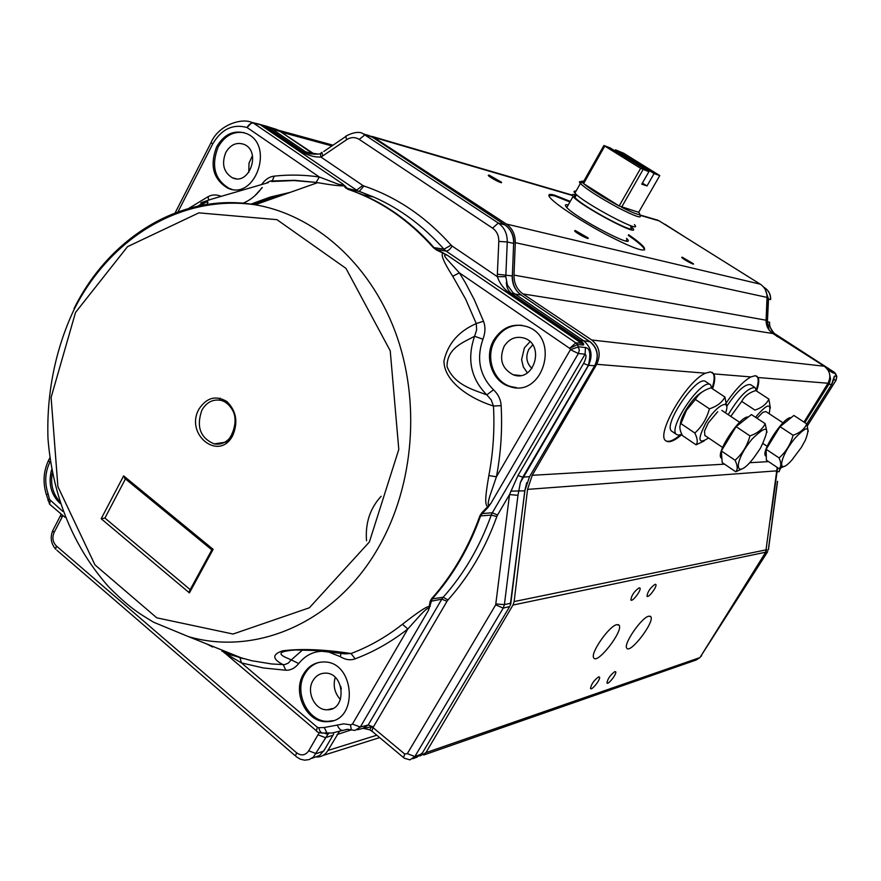 <?xml version="1.0" encoding="UTF-8"?>
<svg xmlns="http://www.w3.org/2000/svg" width="881" height="881" viewBox="0 0 881 881"><rect width="100%" height="100%" fill="white"/><g stroke="black" fill="none" stroke-linecap="round" stroke-linejoin="round"><path stroke-width="1.32" d="M756.316 389.71C758.684 382.574 758.794 378.026 756.647 376.055M681.894 434.487C674.417 440.952 669.086 443.077 665.915 440.852C669.053 442.317 673.91 440.313 680.462 434.807M712.068 388.158C714.755 379.986 714.81 374.722 712.222 372.377M569.93 201.991L554.325 195.791L548.83 195.285M644.628 249.962L643.559 247.792C641.214 244.918 636.126 240.766 628.296 235.326M626.578 238.299L627.173 238.971C637.569 250.501 574.038 217.133 566.219 206.87C564.6 204.899 565.283 204.26 568.256 204.943M776.524 470.861L527.554 489.373L514.141 601.569L512.984 605.038L425.919 752.66L699.943 657.578L765.699 552.211L777.196 467.415M316.554 756.988L318.294 756.955C322.38 756.493 325.585 754.323 327.908 750.469L339.67 731.032M419.896 756.019L425.919 752.66M423.673 755.028L696.111 660.023L699.943 657.578M614.861 671.597L615.687 671.763C617.14 673.613 607.967 685.374 606.954 682.951C607.681 678.766 610.313 674.978 614.861 671.597M655.112 584.279L655.816 584.455C657.6 586.184 648.328 598.551 646.995 596.217C647.612 591.702 650.321 587.726 655.112 584.279M598.617 676.894L599.509 677.082C600.985 679.075 591.547 691.034 590.523 688.468C591.272 684.163 593.97 680.308 598.617 676.894M639.177 587.814L639.936 588.012C641.753 589.885 632.217 602.472 630.862 599.994C631.479 595.347 634.254 591.294 639.177 587.814M616.788 624.651L619.101 625.213C623.737 630.741 596.988 665.144 593.717 657.799C590.039 653.383 609.145 625.906 616.788 624.651M648.768 616.193L650.751 616.634C655.244 621.391 629.981 654.572 626.765 648.097C623.109 644.253 641.665 617.339 648.768 616.193M527.554 489.373L532.212 475.3L596.701 364.294C601.172 354.58 599.52 346.486 591.735 340L522.984 293.935C516.916 289.53 513.92 283.253 513.997 275.103L515.297 242.671C515.352 234.511 512.379 228.3 506.344 224.027L373.709 137.337L367.19 134.947M725.239 404.368C734.523 390.47 743.068 381.319 750.876 376.925L755.325 375.68L758.089 377.52C759.323 380.129 758.805 384.634 756.537 391.021M665.915 440.852C655.211 435.038 686.706 380.845 705.472 373.203L710.515 371.881L713.775 373.885C715.361 376.782 714.954 381.77 712.553 388.851M804.001 422.087L827.997 383.246C831.301 376.484 830.067 370.824 824.275 366.243L772.879 333.525C768.309 330.375 766.052 325.937 766.096 320.21L767.032 297.404C767.076 291.666 764.829 287.261 760.281 284.178L659.153 220.878L653.889 219.039M575.194 230.481L587.935 237.837C590.545 240.656 576.626 233.498 574.643 230.987L575.194 230.481M488.944 175.022L501.267 182.07C503.921 184.823 490.299 177.929 488.239 175.473L488.944 175.022M682.125 257.153L693.38 263.749C695.065 265.754 682.852 259.124 681.729 257.417L682.125 257.153M628.638 234.731C636.467 240.161 641.555 244.323 643.912 247.187C647.282 253.265 635.355 249.4 608.143 235.59C583.09 222.464 555.999 204.744 550.229 197.851C547.442 194.47 548.929 193.578 554.667 195.186L570.26 201.397M314.308 154.087L278.561 130.41M208.004 202.134L206.341 205.416M531.959 368.5C526.431 363.071 525.384 356.673 528.831 349.294L532.697 344.889M341.332 689.096L340.683 686.299M404.181 758.167L409.918 759.874L414.841 756.559L503.227 608.099L504.406 604.608L517.962 495.342L509.537 494.549L517.951 475.564L522.785 477.194L520.385 482.535L517.962 495.342M506.377 282.184C506.454 286.986 508.084 290.719 511.266 293.395L510.077 293.615C503.877 289.023 499.626 283.374 497.347 276.689L505.793 276.656L507.445 285.18L512.907 292.569L583.618 340.76L580.579 340.54C583.497 343.127 584.367 344.614 583.189 345.011L579.445 340.815L580.579 340.54L511.266 293.395L521.233 295.102L589.907 341.718L583.618 340.76C591.437 347.367 593.078 355.572 588.519 365.362L520.385 482.535M505.793 276.656L507.258 241.978C507.368 233.729 504.384 227.43 498.338 223.08L362.366 133.306C356.342 129.925 343.7 136.984 345.793 136.5L346.596 139.716C350.902 137.007 355.109 136.896 359.217 139.396L492.545 228.113C496.796 231.174 498.877 235.601 498.811 241.394L497.358 274.211L512.202 275.929C512.081 284.2 515.099 290.587 521.233 295.102L590.182 341.817M321.939 152.27L320.453 153.536L320.926 157.049C313.922 157.292 307.062 155.243 300.344 150.893L305.465 151.697L272.119 129.044L280.235 131.511L313.394 154.021L305.465 151.697L311.004 154.01M314.374 154.263L317.16 153.9L304.43 152.237L309.771 153.812C316.125 154.307 319.682 154.219 320.453 153.536L321.983 152.71L322.754 155.926L346.596 139.716M296.346 756.757L300.311 759.202L304.65 760.171L309.121 759.587L313.427 757.076L327.886 734.347L323.834 732.97M329.131 733.091L327.886 734.347M357.433 729.787L362.873 728.389L368.192 725.008L373.39 726.935L373.004 727.563L371.551 726.781L369.701 729.776L372.652 731.748M373.004 727.563L371.87 731.098L403.531 757.561L404.731 754.037L373.004 727.563M348.182 189.195L345.605 187.928L359.283 191.364L363.93 186.001L362.774 185.428L356.618 190.175L259.609 124.287L268.264 128.108L301.676 150.838L307.777 152.997M346.024 729.6L348.116 729.336M371.551 726.781L363.302 728.345M530.021 475.85L529.558 476.632L522.785 477.194L588.365 365.351L583.596 363.435C586.14 358.424 586.636 355.329 585.094 354.151L585.458 347.555C590.05 348.281 591.019 354.217 588.365 365.351L594.697 365.725L529.558 476.632L524.79 490.827L510.782 491.135M178.006 211.792L212.684 144.032C221.417 129.144 232.87 123.637 247.043 127.525L319.34 177.004L333.04 182.202C339.692 184.944 342.885 185.506 342.621 183.898L253.332 123.021L260.556 124.783L266.91 128.141L300.344 150.893M212.684 144.032L211.044 142.667C218.477 124.97 241.603 117.636 251.999 122.481L247.043 127.525C248.938 124.32 251.03 122.822 253.332 123.021L267.813 126.611L259.212 124.243M266.91 128.141L272.119 129.044L267.813 126.611M52.232 473.262C50.426 484.154 52.783 493.426 59.28 501.058M319.23 662.358C313.14 664.043 308.361 667.864 304.87 673.811C293.142 692.477 308.57 723.268 328.899 721.242L332.93 720.647M312.986 680.595C315.827 675.892 319.759 673.414 324.792 673.161C344.581 671.796 347.345 710.163 327.402 709.767C315.046 710.681 305.839 691.937 312.986 680.595M585.458 347.555L578.707 346.806L570.425 349.691L496.421 476.808L488.856 475.531C493.195 452.625 494.737 429.454 493.459 406.031C467.304 397.727 443.782 380.196 443.969 360.847C447.889 343.689 458.66 331.256 476.269 323.569L476.632 329.879L474.606 336.267C463.098 342.467 446.865 348.204 447.041 366.661C454.42 384.931 472.855 389.589 486.819 394.886L493.503 389.776C498.272 394.336 500.815 399.633 501.135 405.656L493.459 406.031L491.224 399.897L486.819 394.886C470.817 378.588 466.754 359.052 474.606 336.267L482.953 339.229C485.387 332.721 485.574 326.719 483.504 321.235L476.269 323.569L465.62 299.088L452.746 276.282L459.375 272.846L569.688 348.347L577.507 344.625L575.778 342.841L581.482 343.26L446.05 251.063C448.088 251.008 450.125 249.334 452.151 246.052L451.116 245.127L443.969 249.213L446.05 251.063L436.844 249.598L436.811 250.171L433.375 247.649L447.273 255.237C443.242 253.959 443.804 256.008 448.925 261.371L459.375 272.846L465.3 282.614L474.286 299.661L483.504 321.235M521.783 325.287C510.429 324.704 501.531 329.637 495.078 340.055C484.935 356.739 493.25 381.671 510.727 386.55L516.563 387.651M504.119 346.343C509.196 338.579 515.892 335.837 524.206 338.128C545.515 344.68 533.985 383.015 513.271 374.788C501.906 368.721 498.855 359.239 504.119 346.343M244.158 132.69C233.245 131.038 224.567 135.861 218.103 147.149C210.955 165.903 214.656 179.669 229.225 188.446L231.879 189.316M225.778 152.501C221.406 163.866 223.598 172.302 232.364 177.786C249.378 186.144 261.624 151.114 243.971 144.352C236.549 141.907 230.492 144.616 225.778 152.501M189.426 592.891L101.172 518.733L123.637 475.883L213.136 549.337L189.426 592.891L190.197 589.631L104.916 518.061L125.454 478.923M201.892 410.15C206.572 402.221 212.905 398.95 220.889 400.37C225.503 401.439 229.434 404.797 232.672 410.436C239.544 422.715 229.842 441.546 225.073 442.273L214.182 443.903C200.229 437.923 196.133 426.668 201.892 410.15M231.263 436.249C226.659 442.449 220.966 444.993 214.182 443.903M302.59 649.947L291.281 659.902L298.736 663.558C294.904 668.194 290.587 670.419 285.785 670.221L283.275 664.759C272.13 658.999 271.965 654.341 282.768 650.806C301.236 648.504 323.999 649.407 351.045 653.515L345.044 653.856L314.583 650.486L295.587 649.947C269.652 651.83 284.871 657.006 291.281 659.902L288.329 663.074L284.618 664.659L271.678 663.966L251.636 660.706L225.25 653.394C222.849 651.83 222.893 651.731 225.36 653.107M402.441 624.277C418.75 611.524 427.637 605.688 429.124 606.789L430.126 601.404L431.459 598.893L432.164 598.937L428.529 610.214C430.313 604.553 422.462 612.68 419.422 616.072L407.826 628.99L402.441 624.277C386.33 636.93 369.194 646.676 351.045 653.515L355.164 658.823C350.495 660.574 345.528 659.869 340.297 656.675L341.101 653.295M583.189 345.011L577.507 344.625L579.346 350.198L578.365 353.534L570.425 349.691L569.688 348.347L575.778 342.841L447.273 255.237L436.822 250.171M431.459 598.893C452.349 575.392 468.483 547.729 479.859 515.903L480.586 515.925C469.199 547.762 453.065 575.425 432.164 598.937L443.209 597.208L441.799 599.157L447.008 601.283L447.955 599.983L443.209 597.208C463.946 573.938 479.958 546.561 491.257 515.077L480.586 515.925L482.193 513.557L492.314 512.775L491.257 515.077L496.829 516.563L497.534 515.044L492.314 512.775L585.083 354.151L578.365 353.534L491.025 503.15L487.92 507.511L487.567 506.63C485.519 504.527 484.297 501.73 488.856 475.531M345.605 187.928L342.621 183.898L348.193 189.195L363.093 194.899L348.391 189.217L358.93 191.331L373.511 196.97L359.283 191.364M101.172 518.733L104.916 518.061M123.637 475.883L125.3 478.79M213.136 549.337L211.892 549.766M51.583 469.749C48.092 483.394 50.9 494.582 60.007 503.326M317.38 727.31L241.427 662.897L225.25 653.394L316.323 730.756L317.38 727.31L318.757 727.717C319.671 731.439 321.18 733.223 323.283 733.058M303.493 674.13C291.754 692.818 307.194 723.653 327.545 721.627C359.316 721.561 354.9 660.508 323.294 661.983C314.836 662.226 308.24 666.267 303.493 674.13M430.346 606.139L429.124 606.789L428.529 610.214L360.34 727.023L354.966 730.426L351.321 729.864L350.495 724.865L343.821 723.841L324.274 727.508L318.757 727.717M501.135 405.656C502.445 429.642 500.882 453.363 496.421 476.808L490.475 494.175C488.933 498.679 485.949 509.218 491.025 503.15L481.808 512.786L482.193 513.557L487.92 507.511M493.889 339.934C483.735 356.64 492.05 381.616 509.548 386.495C542.641 398.686 560.955 338.084 527.378 326.763C513.546 322.589 502.379 326.972 493.889 339.934M268.242 182.631L212.046 199.007C198.776 203.357 197.19 204.172 207.288 201.474M261.525 184.536C265.269 179.438 269.509 176.641 274.244 176.134L271.998 181.497L293.99 180.55L316.07 182.422M208.489 200.097L208.235 196.595C212.233 194.481 216.517 194.382 221.087 196.32M216.66 146.797C209.502 165.573 213.213 179.35 227.783 188.149C255.16 201.011 274.817 145.046 246.702 133.659C234.456 129.386 224.446 133.758 216.66 146.797M199.062 408.949C206.672 397.562 215.933 395.084 226.835 401.505C236.295 410.799 238.288 422.065 232.826 435.324C219.347 462.25 184.305 434.388 199.062 408.949M285.785 670.221L263.364 667.963L241.427 662.897L239.973 657.7L243.178 658.603L188.578 636.666C256.977 656.488 336.839 621.744 378.962 546.572C414.334 484.539 420.777 400.282 395.162 331.553C369.37 262.846 314.286 214.766 255.127 204.777L317.634 182.664C331.124 185.01 339.923 186.067 344.053 185.836L345.352 186.133M221.913 651.18L239.907 657.667M355.164 658.823C373.753 651.852 391.307 641.908 407.826 628.99L352.444 724.105L360.34 727.023L368.192 725.008L441.799 599.157L430.126 601.404M479.859 515.903L481.808 512.786M452.746 276.282C444.002 262.648 440.698 254.95 442.824 253.21L442.813 252.583M274.244 176.134C289.21 174.504 304.242 174.79 319.34 177.004L316.103 182.411L294.463 180.297L272.824 180.957C271.623 180.418 269.377 181.189 266.095 183.27M335.276 677.434C333.073 684.779 334.284 691.552 338.888 697.741L340.462 699.459M530.01 341.685L524.393 347.874L521.607 359.58L523.303 366.87L527.389 372.872M252.44 155.651L248.993 163.15L248.794 172.401M271.711 181.585L272.471 180.902M765.193 289.409L768.518 299.055L767.417 321.774L769.587 322.248L769.609 324.197M769.08 329.99L767.417 321.774L766.415 321.609L767.516 298.846L766.679 293.395M777.372 336.388C773.011 333.525 770.379 329.45 769.476 324.164L769.62 324.296C767.968 325.397 776.359 337.379 777.901 336.729M777.637 467.701L770.346 519.812M768.43 549.81L777.571 481.345M829.594 373.973L830.541 379.226L829.263 383.653L804.827 422.627M700.362 656.907L767.714 551.605M827.479 384.083L831.62 384.457L834.34 376.143L836.675 376.297L836.135 380.03L836.818 376.418L834.01 372.057L831.466 371.628L826.863 368.478M831.179 371.419L832.798 372.839L827.887 369.833M777.449 481.367L768.309 549.854L766.481 550.262M832.798 372.839L835.397 373.357L836.785 376.33M773.716 333.04L834.208 372.2M583.839 181.112L581.856 181.189L582.837 182.885L603.881 145.53L640.652 168.326L648.901 171.696L641.753 184.184L647.006 185.946L642.381 183.083M582.837 182.885L583.596 183.622C590.722 189.602 602.571 197.058 619.156 205.978L638.681 212.299L659.77 175.583L623.66 153.239L615.412 149.803L614.85 150.783M643.053 169.615L621.568 207.233C636.225 214.557 642.018 216.319 638.923 212.541L638.681 212.299M604.674 146.213L583.596 183.622L619.156 205.978L640.652 168.326M575.976 195.692C573.949 195.318 573.608 195.923 574.963 197.487C582.22 206.617 640.223 237.242 630.576 226.924M576.284 195.13C572.298 193.886 571.218 194.338 573.024 196.485C580.81 206.253 642.822 238.993 632.514 227.97L630.906 226.351M576.009 191.199C573.839 190.792 573.487 191.419 574.941 193.082C582.77 202.784 644.793 235.579 634.43 224.633M603.881 145.53L609.982 147.788L648.901 171.696M659.77 175.583L654.098 173.557L615.412 149.803M642.612 166.498L642.051 167.489M654.098 173.557L647.006 185.946M626.732 156.752L625.973 158.106M582.022 181.893C579.478 181.222 578.806 181.64 580.028 183.149L580.337 183.501C586.878 189.536 599.675 197.696 618.704 207.993C635.289 216.462 642.337 218.873 639.848 215.206M381.154 496.267C370.053 508.304 365.175 523.138 366.529 540.78M712.09 388.543L710.515 384.788C702.025 377.332 666.895 428.915 676.619 434.531L678.601 435.148L681.795 434.278M710.515 384.788L705.714 381.616C697.135 374.106 662.06 425.622 671.862 431.294L672.203 431.525M717.696 411.691L708.247 422.924L704.525 430.996L704.877 435.489M725.559 412.914C731.45 397.452 716.484 404.753 705.868 422.902C697.223 439.85 698.126 444.872 708.555 437.967M709.403 408.817C716.936 406.394 722.101 402.474 724.92 397.034L711.011 387.827C703.589 390.129 698.38 394.005 695.406 399.467L709.403 408.817C706.837 418.475 701.981 426.547 694.834 433.023C697.554 438.573 697.961 442.515 696.078 444.828L704.139 440.996M724.92 397.034L726.836 406.967M695.406 399.467L686.409 410.381L680.947 423.618C679.152 426.096 679.636 430.06 682.379 435.522L696.078 444.828M702.179 391.957C696.981 394.919 691.629 400.822 686.134 409.643C682.379 416.052 680.418 421.151 680.264 424.961M680.947 423.618L694.834 433.023M721.33 450.94L735.084 460.245C737.65 465.719 737.871 469.573 735.756 471.787L722.2 462.58L721.33 450.94L736.109 426.635L751.427 414.577L765.193 423.673C762.55 429.256 757.473 433.331 749.962 435.886L736.109 426.635M748.354 416.999C740.128 415.303 714.557 454.486 721.462 458.142L721.693 458.296M766.999 432.362L765.193 423.673M735.084 460.245C742.397 453.737 747.352 445.61 749.962 435.886M735.756 471.787L742.044 468.89M759.984 448.903L760.611 447.856C770.809 426.448 767.968 423.53 752.077 439.079C732.122 462.999 734.853 482.601 753.971 457.569L759.984 448.903M766.151 449.288L779.09 457.933C781.304 463.032 781.315 466.622 779.123 468.703L766.36 460.146L766.151 449.288L780.048 426.668L793.858 415.447L806.809 423.926C804.518 429.113 799.937 432.901 793.076 435.269L780.048 426.668M791.072 417.715C784.101 415.722 759.576 453.208 765.919 456.105L765.996 456.16M808.24 431.525L806.809 423.926L831.785 384.281L833.25 380.68M779.09 457.933C785.962 451.876 790.62 444.321 793.076 435.269M779.123 468.703L784.63 466.159M801.358 447.416L805.333 440.225C810.839 425.699 807.392 425.038 794.981 438.242C779.09 457.327 776.635 477.282 791.898 460.058L801.358 447.416M741.725 401.395L754.918 410.094C761.79 407.837 766.448 404.181 768.893 399.104L755.788 390.525C749.004 392.684 744.313 396.296 741.725 401.395L730.756 416.372M755.513 417.275C767.164 403.619 771.701 402.419 769.124 413.685M768.893 399.104L770.346 408.09M756.999 418.266L762.825 412.352L765.875 411.548M726.682 406.46C737.067 391.043 745.018 383.775 750.535 384.634L750.678 384.733M728.213 414.676C739.258 396.395 748.211 387.365 755.072 387.596L756.416 390.944M765.699 552.211L512.984 605.038M514.141 601.569L766.558 549.766M327.908 750.469L376.793 735.217M351.332 729.875L337.027 734.567M532.212 475.3L724.545 464.166M749.555 462.723L768.562 461.622M713.775 373.885L750.876 376.925M596.701 364.294L705.472 373.203M758.089 377.52L827.997 383.246M591.735 340L824.275 366.243M772.879 333.525L522.984 293.935M513.997 275.103L766.096 320.21M515.297 242.671L767.032 297.404M506.344 224.027L760.281 284.178M373.709 137.337L572.298 195.461M639.881 215.239L659.153 220.878M281.744 132.271L331.917 145.938M252.594 204.436L279.2 196.265M487.645 506.575L486.973 508.491M510.198 605.544L524.889 490.816M412.859 758.728L417.076 757.098L422.506 752.77M497.534 515.044L509.537 494.549L495.684 604.862L503.227 608.099L509.692 606.546L421.823 753.916L414.841 756.559L407.33 753.629L404.731 754.037M526.728 482.667L524.79 490.827L510.826 603.188L504.406 604.608L495.992 603.97M347.466 135.344L323.734 151.521M333.701 733.972L323.69 751.108L316.18 753.651L308.724 750.799C305.366 755.458 301.302 756.107 296.545 752.748L56.307 545.912C52.717 542.123 51.979 537.663 54.093 532.509L62.033 517.191L60.602 515.451L61.064 513.942M324.494 749.731L319.693 755.469L311.72 758.365M268.408 126.886L276.634 129.43L280.995 132.029M372.96 137.524L366.287 134.782M359.217 139.396L365.064 134.738L372.366 137.128L504.879 224.886L498.338 223.08L492.545 228.113M505.419 225.261L504.879 224.886C510.826 229.148 513.744 235.326 513.645 243.398L512.346 276.194C512.588 284.937 515.649 291.281 521.53 295.212M512.357 275.951L513.645 243.398L507.258 241.978L498.811 241.394M590.457 342.103L589.907 341.718C597.549 348.171 599.146 356.166 594.697 365.725L595.027 365.141M332.897 735.239L325.43 737.672L317.975 734.787L308.724 750.799M62.033 517.191L62.848 515.462M319.274 732.783L317.975 734.787M497.358 274.211L497.347 276.689L452.151 246.052M362.774 185.428L320.926 157.049L322.754 155.926M290.301 192.333L270.203 197.08L250.722 204.205M56.902 550.262L295.542 756.019L296.545 752.748M53.554 529.074L52.673 530.758C50.019 537.553 51.032 543.72 55.723 549.259L56.307 545.912M61.274 514.119L52.673 530.758L54.093 532.509M495.684 604.862L407.33 753.629M510.077 293.615L579.445 340.815M47.904 500.309L49.523 499.45L48.07 493.723C44.457 482.766 45.052 472.249 49.876 462.162L48.477 460.532L49.292 458.935M46.825 495.838L46.495 494.924L48.07 493.723M322.864 733.113L322.523 733.146C318.779 732.728 316.708 731.935 316.323 730.756L317.083 731.494M347.015 729.336L342.984 730.393L347.566 729.303L351.332 729.886M324.274 727.508L326.961 732.959L332.082 733.025L342.984 730.393C340.826 730.58 338.965 728.895 337.401 725.36M583.596 363.435L517.951 475.564M496.829 516.563C485.332 548.555 469.044 576.361 447.955 599.983M447.008 601.283L373.39 726.935M348.193 189.195L359.239 191.353M363.93 186.001C396.714 197.08 425.776 216.781 451.116 245.127M252.384 122.536L259.609 124.287M62.782 511.387L49.523 499.45M50.195 500.716L49.633 504.229L50.867 505.276M298.736 663.558C305.377 655.244 313.713 651.136 323.779 651.246M327.721 651.643L340.297 656.675M352.444 724.105L350.495 724.865M493.503 389.776C479.682 375.735 476.169 358.886 482.953 339.229M373.511 196.97L363.093 194.899C389.545 206.506 413.178 224.082 434.003 247.616L443.969 249.213C423.287 225.899 399.809 208.478 373.522 196.97M242.275 203.456C250.061 200.516 256.635 195.219 261.998 187.565M175.143 212.85L211.462 141.852M188.82 208.345L208.235 196.595M75.524 312.458L127.525 246.658L198.886 212.861L276.942 219.655L345.958 268.375L390.228 350.781L398.796 449.453L369.381 541.969L309.385 607.78L233.058 634.034L156.774 617.823L94.961 564.886L57.893 486.642L51.109 397.408L75.524 312.458M206.495 643.868L212.618 647.006M433.375 247.649C408.509 219.666 379.986 200.207 347.797 189.261M207.222 201.551L197.157 207.266M220.14 398.212L219.402 400.084M274.057 197.476L253.265 204.524M250.997 204.238L285.444 194.051M74.015 308.647C109.42 236.78 182.367 191.992 255.127 204.777C180.165 193.93 108.77 239.291 73.597 310.541C55.228 349.856 46.44 394.093 47.992 438.804C52.75 497.424 73.993 547.773 108.726 586.9C128.626 606.932 137.733 612.691 153.624 622.239L188.578 636.666M763.629 287.107L764.642 287.746C768.65 290.51 770.611 294.43 770.545 299.518L766.977 298.769M766.525 324.538L766.107 321.565M829.627 379.127L827.964 384.226L804.144 422.175M662.479 222.959L663.635 223.686M764.84 287.878L763.992 287.558M664.77 224.148L687.896 238.872M769.587 322.182L769.476 324.164M779.046 471.61L776.392 471.831M700.979 655.905L767.67 551.616L765.765 552.101M829.528 370.207L826.796 368.401M834.34 376.143L833.778 379.832L836.135 380.03L807.437 425.688M781.932 466.269L779.509 470.124M379.656 737.606L322.986 755.48M658.008 220.25L639.507 214.821M572.165 195.086L372.234 136.478M333.04 145.178L278.077 130.146M618.264 624.596L619.101 625.213M650.112 616.16L650.751 616.634M587.627 238.388L587.935 237.837M643.559 247.792L643.912 247.187M626.039 240.931L627.173 238.971M510.517 604.674L510.925 603.166M307.414 152.831L311.037 153.889M280.687 131.743L313.603 154.076M363.699 133.923L372.652 137.271L505.143 224.996C511.167 229.478 514.052 235.623 513.799 243.442M596.547 361.364C598.562 353.413 596.459 346.905 590.248 341.85M268.485 126.93L276.634 129.43L280.61 131.687M363.247 728.356L369.701 729.776M65.018 517.301L49.633 504.229L46.495 494.924C42.706 483.008 43.367 471.544 48.477 460.532L49.743 458.043M325.221 732.838L326.961 732.959M262.307 187.609L254.807 195.791M211.671 549.722L124.496 478.13M189.36 591.184L211.969 549.623M204.59 202.212L197.818 206.11M327.402 709.767L332.655 708.511M513.271 374.788L520.451 375.515M232.364 177.786L236.141 178.744M327.545 721.627L328.899 721.242M509.548 386.495L510.727 386.55M227.783 188.149L229.225 188.446M285.004 194.216L251.118 204.249M689.416 239.83L662.941 223.256M701.694 655.629L701.056 656.367M763.596 287.063L764.708 287.779C768.794 290.598 770.787 294.518 770.677 299.551M781.348 465.091L779.134 471.698M806.831 423.992L831.675 384.457M835.353 373.291L773.65 332.974M779.465 470.267L781.965 466.302M807.459 425.743L836.179 380.03M641.842 167.368L642.436 166.322M574.963 197.487L576.548 194.657M566.813 207.52L573.024 196.485M574.941 193.082L580.337 183.501M582.407 182.411L580.028 183.149M676.619 434.531L671.862 431.294M704.756 435.401L722.585 447.449M721.814 410.414L739.666 422.307M763.012 443.539L767.153 446.293M765.831 411.515L783.011 422.825M750.535 384.634L755.072 387.596"/></g></svg>
